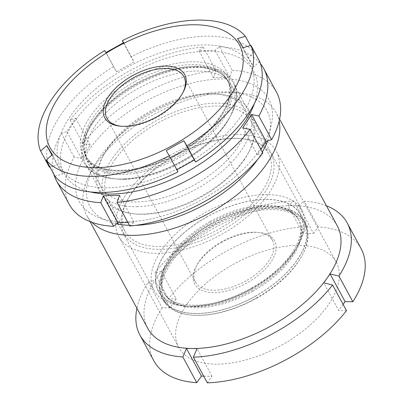 <?xml version="1.0" encoding="UTF-8"?>
<svg xmlns="http://www.w3.org/2000/svg" width="403" height="403" viewBox="0 0 403 403"><rect width="100%" height="100%" fill="white"/><g stroke="black" fill="none" stroke-linecap="round" stroke-linejoin="round"><path stroke-width="0.3" stroke-dasharray="2.02 1.51" d="M257.638 159.462A100.654 52.884 -28.4 0 0 262.333 152.097M267.552 140.924A100.654 52.884 -28.4 0 0 232.581 92.247A100.654 52.884 -28.4 0 0 99.596 157.387A100.654 52.884 -28.4 0 0 93.294 167.557A100.654 52.884 -28.4 0 0 116.502 223.836M91.97 222.34A107.727 56.601 151.6 0 1 86.569 215.157A107.727 56.601 151.6 0 1 90.171 173.476A107.727 56.601 151.6 0 1 96.916 162.59A107.727 56.601 151.6 0 1 239.246 92.876A107.727 56.601 151.6 0 1 276.095 112.684A107.727 56.601 151.6 0 1 279.143 121.132M244.022 159.664A83.658 43.952 151.6 0 1 133.499 213.802A83.658 43.952 151.6 0 1 112.921 157.598A83.658 43.952 151.6 0 1 212.789 103.244A83.658 43.952 151.6 0 1 249.261 151.211A83.658 43.952 151.6 0 1 244.022 159.664M115.318 159.135A81.638 42.894 -28.4 0 0 107.475 198.971A81.638 42.894 -28.4 0 0 135.403 213.983A81.638 42.894 -28.4 0 0 243.261 161.15A81.638 42.894 -28.4 0 0 248.369 152.898A81.638 42.894 -28.4 0 0 251.099 121.313A81.638 42.894 -28.4 0 0 189.143 110.079A81.638 42.894 -28.4 0 0 115.318 159.135M131.993 192.871A83.658 43.952 -28.4 0 0 126.754 201.324A83.658 43.952 -28.4 0 0 163.23 249.291A83.658 43.952 -28.4 0 0 263.099 194.936A83.658 43.952 -28.4 0 0 242.515 138.733A83.658 43.952 -28.4 0 0 131.993 192.871M260.696 193.4A81.638 42.894 151.6 0 1 186.871 242.455A81.638 42.894 151.6 0 1 124.915 231.221A81.638 42.894 151.6 0 1 127.645 199.636A81.638 42.894 151.6 0 1 132.758 191.385A81.638 42.894 151.6 0 1 240.611 138.551A81.638 42.894 151.6 0 1 268.539 153.563A81.638 42.894 151.6 0 1 260.696 193.4M127.373 192.795A89.547 47.05 -28.4 0 0 118.774 236.496A89.547 47.05 -28.4 0 0 186.735 248.817A89.547 47.05 -28.4 0 0 267.713 195.012A89.547 47.05 -28.4 0 0 276.312 151.311A89.547 47.05 -28.4 0 0 208.351 138.99A89.547 47.05 -28.4 0 0 127.373 192.795M187.319 303.661A89.547 47.05 -28.4 0 0 178.715 347.356A89.547 47.05 -28.4 0 0 246.676 359.683A89.547 47.05 -28.4 0 0 327.654 305.872A89.547 47.05 -28.4 0 0 336.258 262.177A89.547 47.05 -28.4 0 0 268.297 249.85A89.547 47.05 -28.4 0 0 187.319 303.661M337.261 225.816A107.727 56.601 -28.4 0 0 293.283 205.621A107.727 56.601 -28.4 0 0 158.087 275.723A107.727 56.601 -28.4 0 0 147.74 328.289M148.249 282.09L162.137 307.776L169.9 307.902L176.247 298.971L161.286 271.3L154.938 280.226L148.249 282.09A117.827 61.906 -28.4 0 0 136.909 308.255M162.137 307.776A117.827 61.906 -28.4 0 0 153.84 360.806M307.66 226.682L302.991 233.251L313.544 233.418L298.583 205.747L288.029 205.58L293.772 200.991L307.66 226.682A117.827 61.906 -28.4 0 0 168.484 298.85L176.247 298.971M361.133 248.727A117.827 61.906 -28.4 0 0 318.214 226.849L313.544 233.418M343.099 304.411L338.727 310.562L323.765 282.891M346.489 310.683L338.727 310.562M207.313 382.85L211.983 376.281L203.691 376.15M326.43 205.782A117.827 61.906 -28.4 0 0 304.325 201.162L318.214 226.849M293.772 200.991A117.827 61.906 -28.4 0 0 154.596 273.158L168.484 298.85M298.583 205.747L304.325 201.162M161.286 271.3L154.596 273.158M129.449 225.332A100.654 52.884 -28.4 0 0 135.816 225.327M169.9 307.902L154.938 280.226M302.991 233.251L288.029 205.58M211.983 376.281L197.022 348.605M212.678 226.718A79.784 41.922 151.6 0 1 288.316 212.003A79.784 41.922 151.6 0 1 302.144 255.411A79.784 41.922 151.6 0 1 256.575 298.255A79.784 41.922 151.6 0 1 191.737 315.106A79.784 41.922 151.6 0 1 162.616 281.203A79.784 41.922 151.6 0 1 212.678 226.718M256.444 297.953A80.796 42.451 -28.4 0 0 302.588 254.565A80.796 42.451 -28.4 0 0 305.288 223.302A80.796 42.451 -28.4 0 0 211.993 225.514A80.796 42.451 -28.4 0 0 163.15 300.159A80.796 42.451 -28.4 0 0 190.785 315.015A80.796 42.451 -28.4 0 0 256.444 297.953M121.086 126.235A43.766 22.996 -28.4 0 0 121.867 126.315A43.766 22.996 -28.4 0 0 157.432 117.072A43.766 22.996 -28.4 0 0 182.428 93.572A43.766 22.996 -28.4 0 0 182.786 92.871M222.124 242.112A45.448 23.878 -28.4 0 0 196.17 266.519A45.448 23.878 -28.4 0 0 204.044 291.243A45.448 23.878 -28.4 0 0 247.13 282.861A45.448 23.878 -28.4 0 0 275.647 251.825A45.448 23.878 -28.4 0 0 259.058 232.516A45.448 23.878 -28.4 0 0 222.124 242.112M245.986 280.846A43.766 22.996 151.6 0 1 195.45 282.045A43.766 22.996 151.6 0 1 196.911 265.109A43.766 22.996 151.6 0 1 221.907 241.609A43.766 22.996 151.6 0 1 257.472 232.365A43.766 22.996 151.6 0 1 272.443 240.415A43.766 22.996 151.6 0 1 245.986 280.846M182.509 161.009A84.162 44.219 -28.4 0 0 233.387 83.25A84.162 44.219 -28.4 0 0 204.603 67.775A84.162 44.219 -28.4 0 0 136.204 85.552A84.162 44.219 -28.4 0 0 88.141 130.743A84.162 44.219 -28.4 0 0 85.325 163.306A84.162 44.219 -28.4 0 0 182.509 161.009M251.25 288.135A84.162 44.219 -28.4 0 0 299.313 242.944A84.162 44.219 -28.4 0 0 302.129 210.376A84.162 44.219 -28.4 0 0 204.941 212.678A84.162 44.219 -28.4 0 0 154.062 290.437A84.162 44.219 -28.4 0 0 182.851 305.912A84.162 44.219 -28.4 0 0 251.25 288.135M251.684 289.147A80.796 42.451 -28.4 0 0 297.827 245.759A80.796 42.451 -28.4 0 0 283.828 201.802A80.796 42.451 -28.4 0 0 207.233 216.708A80.796 42.451 -28.4 0 0 156.535 271.879A80.796 42.451 -28.4 0 0 186.025 306.209A80.796 42.451 -28.4 0 0 251.684 289.147M255.497 296.2A80.796 42.451 -28.4 0 0 304.341 221.554A80.796 42.451 -28.4 0 0 211.046 223.761A80.796 42.451 -28.4 0 0 162.202 298.411A80.796 42.451 -28.4 0 0 255.497 296.2M185.244 164.646A107.727 56.601 -28.4 0 0 249.558 63.699A107.727 56.601 -28.4 0 0 125.973 68.057A107.727 56.601 -28.4 0 0 61.664 168.998A107.727 56.601 -28.4 0 0 185.244 164.646M104.704 50.526L116.472 71.805L134.088 61.936L123.656 42.637M250.394 45.544L254.112 52.425A117.827 61.906 -28.4 0 0 131.03 56.763L134.088 61.936M254.112 52.425L248.016 57.921L253.573 66.974L243.14 47.68M259.673 61.478L253.573 66.974M176.872 169.794L166.238 150.606M178.005 171.89L176.67 169.905M54.919 176.227L62.742 173.92L57.186 164.862L51.861 155.024M49.932 167.003L57.186 164.862M113.414 66.636A117.827 61.906 -28.4 0 0 49.362 167.169M123.449 42.748L131.03 56.763M62.742 173.92L52.309 154.621M248.016 57.921L237.584 38.628M116.472 71.805L106.039 52.511M136.914 206.714A85.003 44.662 -28.4 0 0 239.74 152.611A85.003 44.662 -28.4 0 0 219.695 94.297A85.003 44.662 -28.4 0 0 211.086 94.005A85.003 44.662 -28.4 0 0 102.07 157.9A85.003 44.662 -28.4 0 0 136.914 206.714M208.255 93.718A81.638 42.894 151.6 0 1 216.522 94A81.638 42.894 151.6 0 1 244.45 109.012A81.638 42.894 151.6 0 1 219.292 167.557A81.638 42.894 151.6 0 1 137.02 201.963A81.638 42.894 151.6 0 1 100.826 186.67A81.638 42.894 151.6 0 1 103.556 155.079A81.638 42.894 151.6 0 1 208.255 93.718M196.1 66.288A85.003 44.662 151.6 0 1 230.944 115.102A85.003 44.662 151.6 0 1 121.928 178.997A85.003 44.662 151.6 0 1 113.319 178.705A85.003 44.662 151.6 0 1 93.274 120.391A85.003 44.662 151.6 0 1 196.1 66.288M124.759 179.285A81.638 42.894 -28.4 0 0 229.458 117.923A81.638 42.894 -28.4 0 0 232.188 86.333A81.638 42.894 -28.4 0 0 195.994 71.039A81.638 42.894 -28.4 0 0 113.722 105.445A81.638 42.894 -28.4 0 0 88.564 163.991A81.638 42.894 -28.4 0 0 116.487 179.003A81.638 42.894 -28.4 0 0 124.759 179.285M126.995 221.781A107.727 56.601 151.6 0 1 87.426 152.188A107.727 56.601 151.6 0 1 221 78.938A107.727 56.601 151.6 0 1 260.575 148.531A107.727 56.601 151.6 0 1 126.995 221.781M276.549 92.292A117.827 61.906 -28.4 0 0 232.239 70.334L229.619 77.22L221.554 77.487L213.389 77.562L216.008 70.676A117.827 61.906 -28.4 0 0 82.968 143.629L90.247 145.09L81.431 158.48L74.157 157.019A117.827 61.906 -28.4 0 0 69.261 204.376M254.429 103.47A107.727 56.601 -28.4 0 0 206.014 51.221A107.727 56.601 -28.4 0 0 79.512 114.89A107.727 56.601 -28.4 0 0 90.725 191.989M53.775 174.116A117.827 61.906 151.6 0 1 61.357 133.353L66.913 131.625L75.724 118.235L70.172 119.963A117.827 61.906 151.6 0 1 203.213 47.01L198.865 50.707L215.101 50.365L219.444 46.667A117.827 61.906 151.6 0 1 260.489 63.709M262.842 153.039L257.29 154.767L260.897 149.448M127.922 222.511L134.149 222.295L129.801 225.992M219.444 46.667L232.239 70.334M61.357 133.353L74.157 157.019M203.213 47.01L216.008 70.676M70.172 119.963L82.968 143.629M90.247 145.09L75.724 118.235M81.431 158.48L66.913 131.625M134.149 222.295L119.626 195.44M257.29 154.767L242.767 127.917M229.619 77.22L215.101 50.365M213.389 77.562L198.865 50.707M134.34 81.869A80.288 42.184 -28.4 0 0 85.804 156.052A80.288 42.184 -28.4 0 0 178.514 153.855A80.288 42.184 -28.4 0 0 227.055 79.673A80.288 42.184 -28.4 0 0 134.34 81.869M132.965 79.451A82.308 43.247 -28.4 0 0 83.829 156.576A82.308 43.247 -28.4 0 0 178.252 153.251A82.308 43.247 -28.4 0 0 227.393 76.122A82.308 43.247 -28.4 0 0 132.965 79.451M179.542 155.749A80.288 42.184 -28.4 0 0 228.078 81.567A80.288 42.184 -28.4 0 0 135.363 83.764A80.288 42.184 -28.4 0 0 86.826 157.941A80.288 42.184 -28.4 0 0 179.542 155.749M135.781 84.565A80.882 42.496 -28.4 0 0 89.587 127.998A80.882 42.496 -28.4 0 0 103.601 172.005A80.882 42.496 -28.4 0 0 180.282 157.084A80.882 42.496 -28.4 0 0 231.03 101.853A80.882 42.496 -28.4 0 0 201.51 67.482A80.882 42.496 -28.4 0 0 135.781 84.565M210.023 221.615A76.585 40.24 -28.4 0 0 163.724 292.377A76.585 40.24 -28.4 0 0 252.162 290.286A76.585 40.24 -28.4 0 0 298.462 219.524A76.585 40.24 -28.4 0 0 210.023 221.615M207.278 216.784A80.625 42.36 -28.4 0 0 159.145 292.331A80.625 42.36 -28.4 0 0 251.638 289.072A80.625 42.36 -28.4 0 0 299.772 213.525A80.625 42.36 -28.4 0 0 207.278 216.784M252.706 291.293A76.585 40.24 -28.4 0 0 299.006 220.532A76.585 40.24 -28.4 0 0 210.568 222.622A76.585 40.24 -28.4 0 0 164.268 293.384A76.585 40.24 -28.4 0 0 252.706 291.293M211.091 223.836A80.625 42.36 -28.4 0 0 162.958 299.384A80.625 42.36 -28.4 0 0 255.452 296.124A80.625 42.36 -28.4 0 0 303.585 220.577A80.625 42.36 -28.4 0 0 211.091 223.836M232.581 92.247L239.246 92.876M135.403 213.983L133.499 213.802M127.645 199.636L126.754 201.324M178.715 347.356L118.774 236.496M124.915 231.221L107.475 198.971M279.591 119.157L276.095 112.684M90.071 221.63L86.569 215.157M268.539 153.563L251.099 121.313M336.258 262.177L276.312 151.311M240.611 138.551L242.515 138.733M248.369 152.898L249.261 151.211M93.294 167.557L90.171 173.476M302.144 255.411L302.588 254.565M121.867 126.315L120.28 126.164M196.911 265.109L196.17 266.519M204.603 67.775L201.51 67.482C214.88 68.943 223.736 73.638 228.078 81.567L227.055 79.673C238.118 97.133 215.529 132.783 178.086 152.999C139.881 175.28 94.604 175.698 85.804 156.052L86.826 157.941L84.272 148.959C83.814 142.667 85.587 135.68 89.587 127.998L88.141 130.743M302.129 210.376L266.302 144.118M265.411 142.476L233.387 83.25M297.827 245.759L299.313 242.944M251.296 288.573C214.482 310.204 170.973 309.932 163.724 292.377L164.268 293.384C154.092 278.292 175.214 243.744 211.434 224.34C248.248 202.704 291.757 202.981 299.006 220.532L298.462 219.524C308.638 234.617 287.515 269.164 251.296 288.573M305.288 223.302L304.341 221.554M195.45 282.045L106.896 118.27M272.443 240.415L183.889 76.635M163.15 300.159L162.202 298.411M186.025 306.209L182.851 305.912M154.062 290.437L118.235 224.179M117.565 222.935L85.325 163.306M257.472 232.365L259.058 232.516M182.428 93.572L183.169 92.161M191.737 315.106L190.785 315.015M216.522 94L219.695 94.297M229.458 117.923L230.944 115.102M232.188 86.333L244.45 109.012M88.564 163.991L100.826 186.67M116.487 179.003L113.319 178.705M103.556 155.079L102.07 157.9"/><path stroke-width="0.6" d="M135.816 225.327A100.654 52.884 -28.4 0 0 257.346 159.875A100.654 52.884 -28.4 0 0 257.638 159.462M262.333 152.097A100.654 52.884 -28.4 0 0 267.552 140.924M279.143 121.132A107.727 56.601 151.6 0 1 265.748 165.25A107.727 56.601 151.6 0 1 176.056 227.64A107.727 56.601 151.6 0 1 91.97 222.34M136.909 308.255A117.827 61.906 -28.4 0 0 139.952 335.12A117.827 61.906 -28.4 0 0 182.871 356.993L196.76 382.684L201.429 376.115L186.468 348.439L191.722 348.484A107.727 56.601 -28.4 0 0 326.914 278.382A107.727 56.601 -28.4 0 0 337.261 225.816L279.591 119.157M139.952 335.12L153.84 360.806A117.827 61.906 -28.4 0 0 196.76 382.684M193.42 357.159A117.827 61.906 -28.4 0 0 332.601 284.997L346.489 310.683A117.827 61.906 -28.4 0 1 207.313 382.85L193.42 357.159L197.022 348.605L191.722 348.484A107.727 56.601 -28.4 0 1 147.74 328.289L90.071 221.63M186.468 348.439L182.871 356.993M332.601 284.997L323.765 282.891L326.914 278.382L330.112 273.959L338.948 276.065L352.837 301.756A117.827 61.906 -28.4 0 0 361.133 248.727L347.24 223.035A117.827 61.906 -28.4 0 0 326.43 205.782M352.837 301.756L345.074 301.635L343.099 304.411M203.691 376.15L201.429 376.115M338.948 276.065A117.827 61.906 -28.4 0 0 347.24 223.035M116.502 223.836A100.654 52.884 -28.4 0 0 129.449 225.332M345.074 301.635L330.112 273.959M157.215 116.568A45.448 23.878 151.6 0 1 120.28 126.164A45.448 23.878 151.6 0 1 103.692 106.855A45.448 23.878 151.6 0 1 132.209 75.819A45.448 23.878 151.6 0 1 175.295 67.437A45.448 23.878 151.6 0 1 183.169 92.161A45.448 23.878 151.6 0 1 157.215 116.568M182.786 92.871A43.766 22.996 -28.4 0 0 183.889 76.635A43.766 22.996 -28.4 0 0 133.353 77.834A43.766 22.996 -28.4 0 0 106.896 118.27A43.766 22.996 -28.4 0 0 121.086 126.235M174.348 144.486A107.727 56.601 -28.4 0 0 238.662 43.544A107.727 56.601 -28.4 0 0 115.077 47.902A107.727 56.601 -28.4 0 0 50.763 148.843A107.727 56.601 -28.4 0 0 174.348 144.486M51.861 155.024L46.753 145.569L52.309 154.621L46.209 160.117A117.827 61.906 -28.4 0 0 169.295 155.78L166.238 150.606L174.993 145.579L183.854 140.738L186.911 145.911A117.827 61.906 -28.4 0 0 250.963 45.373L259.673 61.478A117.827 61.906 -28.4 0 1 195.616 162.016L194.286 160.031L176.67 169.905M46.753 145.569L40.653 151.065A117.827 61.906 -28.4 0 1 104.704 50.526L106.039 52.511L123.656 42.637L122.321 40.658A117.827 61.906 -28.4 0 1 245.407 36.32L237.584 38.628L243.14 47.68L250.963 45.373M46.209 160.117L54.919 176.227A117.827 61.906 -28.4 0 0 178.005 171.89L169.295 155.78M40.653 151.065L49.362 167.169L49.932 167.003M122.321 40.658L123.449 42.748M245.407 36.32L250.394 45.544M186.911 145.911L195.616 162.016M194.286 160.031L183.854 140.738M260.489 63.709A117.827 61.906 151.6 0 1 263.753 68.626A117.827 61.906 151.6 0 1 258.857 115.983L251.583 114.523L242.767 127.917L250.046 129.373A117.827 61.906 151.6 0 1 117.006 202.326L119.626 195.44L111.46 195.515L103.395 195.782L100.775 202.669A117.827 61.906 151.6 0 1 56.465 180.71L69.261 204.376A117.827 61.906 -28.4 0 0 113.57 226.335L117.913 222.637L127.922 222.511M90.725 191.989A107.727 56.601 -28.4 0 0 112.014 194.065A107.727 56.601 -28.4 0 0 254.429 103.47M56.465 180.71A117.827 61.906 151.6 0 1 53.775 174.116M260.897 149.448L266.101 141.377L271.652 139.65A117.827 61.906 -28.4 0 0 276.549 92.292L263.753 68.626M117.006 202.326L129.801 225.992A117.827 61.906 -28.4 0 0 262.842 153.039L250.046 129.373M258.857 115.983L271.652 139.65M100.775 202.669L113.57 226.335M117.913 222.637L103.395 195.782M266.101 141.377L251.583 114.523M266.302 144.118L265.411 142.476M118.235 224.179L117.565 222.935"/></g></svg>
